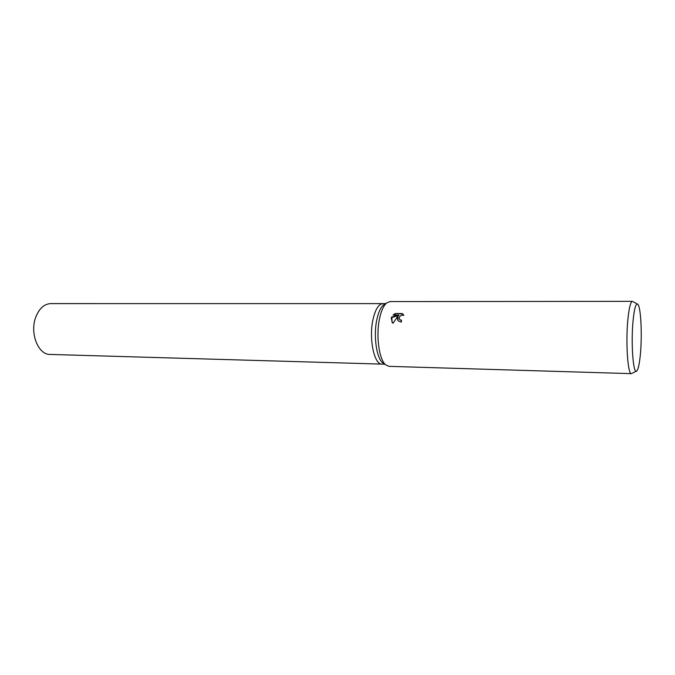 <?xml version="1.0" encoding="UTF-8"?>
<svg xmlns="http://www.w3.org/2000/svg" width="675" height="675" viewBox="0 0 675 675"><rect width="100%" height="100%" fill="white"/><g stroke="black" fill="none" stroke-linecap="round" stroke-linejoin="round"><path stroke-width="1.01" d="M384.927 364.095L382.615 362.787C376.329 357.817 373.283 335.011 376.962 319.056C378.523 312.086 380.692 307.387 383.459 304.948L385.037 303.952M373.106 319.03C368.592 338.082 374.119 364.913 382.033 364.112C374.119 364.913 368.592 338.082 373.106 319.03C375.469 309.099 378.734 303.961 382.911 303.607L385.585 303.607M631.42 373.646L389.019 366.348L385.653 364.829C378.987 359.564 375.747 335.137 379.654 318.06C381.316 310.61 383.619 305.589 386.556 302.999L389.964 301.582L632.475 301.354C630.577 301.759 629.041 307.91 627.851 319.798C625.582 342.698 627.826 374.827 631.42 373.646L636.247 371.174M397.263 318.187L397.997 316.136L392.96 323.274L392.394 322.718L391.238 318.144L391.584 317.098L398.689 315.107L393.027 315.073L395.297 313.538L402.292 313.571L403.844 315.385C401.296 314.812 399.735 315.748 399.144 318.195L399.668 319.52L401.549 320.321L401.254 322.152L398.14 320.802L397.263 318.187M633.032 321.148C634.298 308.458 635.901 302.839 637.841 304.307C640.828 306.982 642.22 333.897 640.491 353.135C639.622 362.998 638.415 368.904 636.871 370.853C633.369 375.874 630.796 344.242 633.032 321.148M401.482 320.709L399.592 319.427M403.709 315.107L402.545 313.985L395.297 313.538M397.921 320.524L397.997 316.136M395.558 313.951L393.744 315.073M398.689 315.107L398.942 315.52L391.846 317.512L392.032 322.253M381.974 364.112L50.102 354.434C37.977 354.915 29.346 332.404 36.011 316.499C39.496 308.197 44.44 303.893 50.844 303.598L382.86 303.607M383.459 304.948L386.556 302.999M637.225 303.961L633.192 301.733M403.144 314.297L403.397 314.719M382.615 362.787L385.653 364.829M382.033 364.112L384.708 364.188"/></g></svg>
